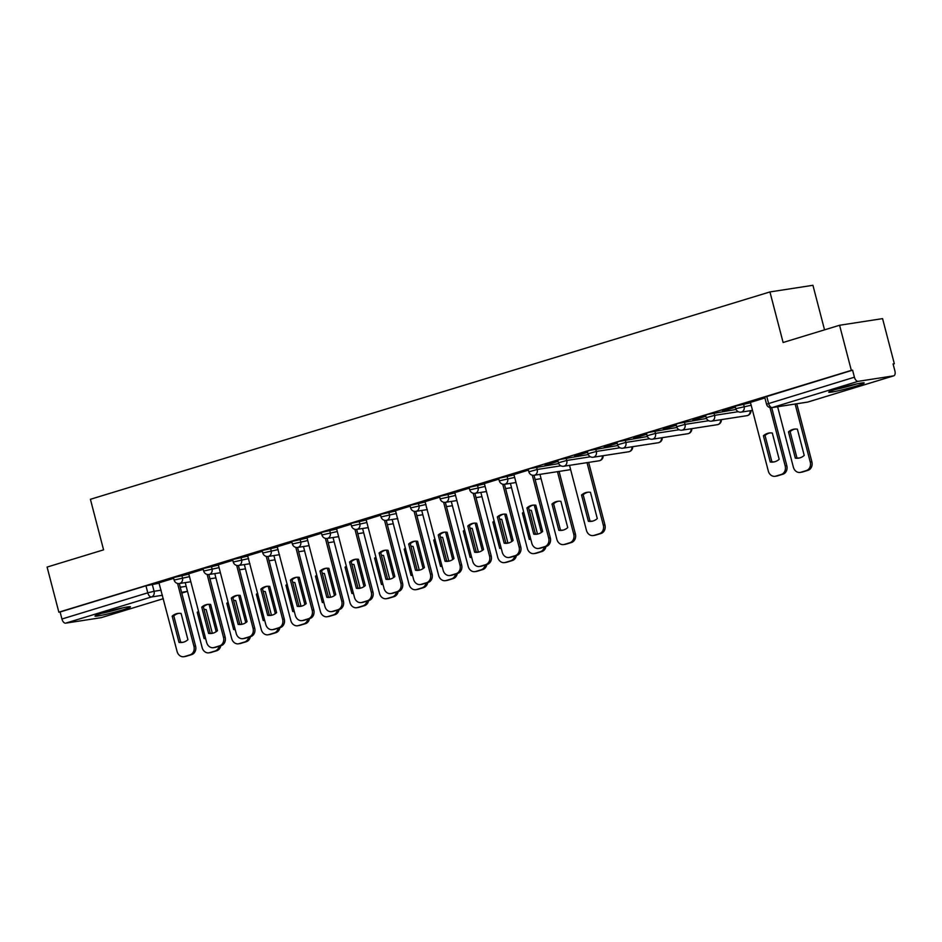 <?xml version="1.0" encoding="UTF-8"?>
<svg xmlns="http://www.w3.org/2000/svg" width="942" height="942" viewBox="0 0 942 942"><rect width="100%" height="100%" fill="white"/><g stroke="black" fill="none" stroke-linecap="round" stroke-linejoin="round"><path stroke-width="1.41" d="M188.847 574.149L173.469 577.576L174.117 580.06L189.495 576.634M218.403 565.118L203.036 568.556L203.684 571.04L219.062 567.614M247.97 556.098L232.592 559.536L233.239 562.021L248.617 558.594M277.537 547.078L262.159 550.505L262.806 553.001L278.184 549.575M307.092 538.059L291.714 541.485L292.373 543.981L307.74 540.555M336.659 529.039L321.281 532.466L321.928 534.962L337.307 531.535M366.214 520.019L350.848 523.446L351.496 525.942L366.862 522.516M395.781 511L380.403 514.426L381.051 516.923L396.429 513.496M425.337 501.98L409.97 505.407L410.618 507.903L425.996 504.476M454.904 492.96L439.525 496.387L440.173 498.883L455.551 495.457M484.459 483.941L469.092 487.367L469.74 489.864L485.118 486.437M514.026 474.921L498.648 478.348L499.307 480.844L514.673 477.417M558.7 463.57L530.252 468.527L528.215 469.328L528.862 471.824L537.199 469.481L560.879 465.819M588.255 454.55L559.807 459.508L557.77 460.308L558.429 462.805L566.754 460.461L590.446 456.799M617.822 445.519L589.374 450.488L587.337 451.289L587.985 453.785L596.321 451.442L620.001 447.78M647.378 436.499L618.941 441.468L616.904 442.269L617.552 444.765L625.877 442.422L649.568 438.76M676.945 427.48L648.496 432.449L646.459 433.249L647.107 435.746L655.444 433.402L679.123 429.74M706.5 418.46L678.063 423.429L676.026 424.23L676.674 426.714L685.011 424.383L708.69 420.721M736.067 409.44L707.619 414.409L705.582 415.21L706.229 417.695L714.566 415.363L738.245 411.701M750.527 402.752L735.149 406.19L735.796 408.675L751.174 405.248M856.243 386.055A18.31 1.189 165.4 0 0 864.191 382.958A18.31 1.189 165.4 0 0 854.724 384.348A18.31 1.189 165.4 0 0 836.696 389.081A18.31 1.189 165.4 0 0 828.748 392.19A18.31 1.189 165.4 0 0 838.215 390.8A18.31 1.189 165.4 0 0 856.243 386.055M122.507 609.945A18.31 1.189 165.4 0 0 130.443 606.848A18.31 1.189 165.4 0 0 120.988 608.226A18.31 1.189 165.4 0 0 102.949 612.971A18.31 1.189 165.4 0 0 95.012 616.08A18.31 1.189 165.4 0 0 104.468 614.69A18.31 1.189 165.4 0 0 122.507 609.945M893.11 364.095L894.323 363.73L893.075 363.918L894.9 370.948A4.698 2.52 73 0 1 893.758 375.823A4.698 2.52 73 0 1 893.569 375.87L858.103 381.345L772.263 407.545L807.73 402.057L893.569 375.87M824.544 329.853L812.934 285.296L769.944 291.938L783.108 342.488L839.581 325.261L851.332 370.371L58.851 612.182L47.1 567.072L103.573 549.845L90.408 499.295L769.944 291.938M839.581 325.261L882.572 318.62L894.323 363.73M101.465 617.563A4.698 2.52 -107 0 1 101.277 617.634A4.698 2.52 -107 0 1 101.088 617.681L65.622 623.168A4.698 2.52 -107 0 1 61.937 619.012L60.1 611.994L145.951 585.794L159.28 583.169M60.1 611.994L58.851 612.182M852.592 370.171L764.704 397.171L766.541 404.189L854.418 377.2L852.592 370.171L851.332 370.371M854.418 377.2A4.698 2.52 73 0 0 858.103 381.345M764.916 397.948L750.433 402.399M735.349 406.968L722.455 410.9M705.793 415.987L692.888 419.92M676.226 425.007L663.333 428.94M646.659 434.026L633.766 437.959M617.104 443.046L604.211 446.979M587.537 452.066L574.644 456.01M557.982 461.085L545.088 465.03M528.415 470.105L513.932 474.568M498.86 479.125L484.376 483.587M469.293 488.156L454.809 492.607M439.737 497.176L425.019 501.662L443.14 570.299A7.041 5.923 -98.8 0 0 449.899 575.515A7.041 5.923 -98.8 0 0 450.594 575.362L456.093 573.69A7.041 5.923 -98.8 0 0 460.002 565.153L461.627 564.894A7.041 5.923 81.2 0 1 457.718 573.431L452.219 575.115A7.041 5.923 81.2 0 1 451.524 575.268L449.899 575.515M410.17 506.195L395.463 510.682L413.573 579.318A7.041 5.923 -98.8 0 0 420.332 584.546A7.041 5.923 -98.8 0 0 421.027 584.381L426.526 582.709A7.041 5.923 -98.8 0 0 430.435 574.173L432.072 573.913A7.041 5.923 81.2 0 1 428.151 582.45L422.664 584.134A7.041 5.923 81.2 0 1 421.969 584.287L420.332 584.546M380.603 515.215L366.12 519.666M351.048 524.235L336.565 528.686M321.481 533.254L306.998 537.705M291.926 542.274L277.219 546.76L295.329 615.397A7.041 5.923 -98.8 0 0 302.088 620.625A7.041 5.923 -98.8 0 0 302.782 620.46L308.281 618.788A7.041 5.923 -98.8 0 0 312.191 610.251L313.816 610.004A7.041 5.923 81.2 0 1 309.906 618.529L304.407 620.213A7.041 5.923 81.2 0 1 303.713 620.366L302.088 620.625M262.359 551.294L247.652 555.78L265.762 624.416A7.041 5.923 -98.8 0 0 272.521 629.645A7.041 5.923 -98.8 0 0 273.215 629.48L278.714 627.808A7.041 5.923 -98.8 0 0 282.635 619.271L284.26 619.024A7.041 5.923 81.2 0 1 280.351 627.56L274.852 629.232A7.041 5.923 81.2 0 1 274.157 629.386L272.521 629.645M232.804 560.313L218.32 564.764M203.236 569.333L188.753 573.784M173.681 578.353L158.963 582.839L177.084 651.475A7.041 5.923 -98.8 0 0 183.843 656.704A7.041 5.923 -98.8 0 0 184.538 656.539L190.025 654.867A7.041 5.923 -98.8 0 0 193.946 646.33L195.571 646.082A7.041 5.923 81.2 0 1 191.662 654.619L186.163 656.291A7.041 5.923 81.2 0 1 185.468 656.456L183.843 656.704M722.526 411.171L735.419 407.227M692.959 420.191L705.852 416.246M663.404 429.211L676.297 425.266M633.836 438.23L646.73 434.286M604.281 447.25L617.175 443.317M574.714 456.269L587.608 452.337M545.147 465.289L558.053 461.356M763.409 435.757A14.672 12.352 81.2 0 1 769.049 433.037A14.672 12.352 81.2 0 1 772.322 433.049L779.164 459.296A14.672 12.352 81.2 0 1 773.523 462.027A14.672 12.352 81.2 0 1 770.25 462.016L763.409 435.757L765.045 435.51A14.672 12.352 81.2 0 1 769.861 432.943M765.045 435.51L771.887 461.768A14.672 12.352 81.2 0 0 774.336 461.874M771.698 407.662L786.806 465.678A7.041 5.923 81.2 0 1 782.896 474.215L777.397 475.887A7.041 5.923 81.2 0 1 776.703 476.04L775.078 476.299A7.041 5.923 -98.8 0 0 775.772 476.134L781.271 474.462A7.041 5.923 -98.8 0 0 785.181 465.925L786.806 465.678M750.421 402.375L768.319 471.071A7.041 5.923 -98.8 0 0 775.078 476.299M769.979 407.568L785.181 465.925M770.25 462.016L771.887 461.768M788.478 431.883L795.319 458.142A14.672 12.352 -98.8 0 0 798.592 458.153A14.672 12.352 -98.8 0 0 804.221 455.422L797.391 429.175A14.672 12.352 -98.8 0 0 794.106 429.163A14.672 12.352 -98.8 0 0 788.478 431.883L790.114 431.636L796.944 457.894A14.672 12.352 -98.8 0 0 799.405 458M777.633 406.744L793.376 467.197A7.041 5.923 -98.8 0 0 800.147 472.425A7.041 5.923 -98.8 0 0 800.841 472.26L806.328 470.588A7.041 5.923 -98.8 0 0 810.25 462.051L795.142 404.047M794.93 429.069A14.672 12.352 -98.8 0 0 790.114 431.636M796.767 403.788L811.874 461.804A7.041 5.923 81.2 0 1 807.965 470.341L802.466 472.013A7.041 5.923 81.2 0 1 801.772 472.166L800.147 472.425M796.944 457.894L795.319 458.142M855.006 384.277A15.849 1.024 -14.6 0 1 837.414 388.869M835.424 389.47A18.192 1.177 165.4 0 0 857.032 383.841M121.259 608.167A15.849 1.024 -14.6 0 1 103.667 612.747M101.689 613.36A18.192 1.177 165.4 0 0 123.296 607.731M526.919 507.926A14.672 12.352 81.2 0 1 532.548 505.195A14.672 12.352 81.2 0 1 535.821 505.206L542.663 531.465A14.672 12.352 81.2 0 1 537.034 534.196A14.672 12.352 81.2 0 1 533.761 534.185L526.919 507.926L528.544 507.667A14.672 12.352 81.2 0 1 533.372 505.1M528.544 507.667L535.386 533.926A14.672 12.352 81.2 0 0 537.847 534.032M534.02 475.286L550.316 537.835A7.041 5.923 81.2 0 1 546.407 546.372L540.908 548.044A7.041 5.923 81.2 0 1 540.213 548.209L538.577 548.456A7.041 5.923 -98.8 0 0 539.283 548.303L544.77 546.619A7.041 5.923 -98.8 0 0 548.691 538.094L550.316 537.835M513.92 474.532L531.818 543.24A7.041 5.923 -98.8 0 0 538.577 548.456M532.301 475.204L548.691 538.094M533.761 534.185L535.386 533.926M497.352 516.946A14.672 12.352 81.2 0 1 502.993 514.214A14.672 12.352 81.2 0 1 506.266 514.226L513.107 540.484A14.672 12.352 81.2 0 1 507.467 543.216A14.672 12.352 81.2 0 1 504.194 543.204L497.352 516.946L498.989 516.687A14.672 12.352 81.2 0 1 503.805 514.12M498.989 516.687L505.83 542.945A14.672 12.352 81.2 0 0 508.28 543.051M504.465 484.318L520.749 546.855A7.041 5.923 81.2 0 1 516.84 555.391L511.341 557.063A7.041 5.923 81.2 0 1 510.646 557.228L509.021 557.476A7.041 5.923 -98.8 0 0 509.716 557.323L515.215 555.639A7.041 5.923 -98.8 0 0 519.124 547.114L520.749 546.855M484.365 483.552L502.263 552.259A7.041 5.923 -98.8 0 0 509.021 557.476M502.745 484.223L519.124 547.114M504.194 543.204L505.83 542.945M467.797 525.966A14.672 12.352 81.2 0 1 473.426 523.234A14.672 12.352 81.2 0 1 476.699 523.246L483.54 549.504A14.672 12.352 81.2 0 1 477.912 552.236A14.672 12.352 81.2 0 1 474.638 552.224L467.797 525.966L469.422 525.718A14.672 12.352 81.2 0 1 474.25 523.14M469.422 525.718L476.263 551.965A14.672 12.352 81.2 0 0 478.724 552.071M474.898 493.337L491.194 555.874A7.041 5.923 81.2 0 1 487.273 564.411L481.786 566.095A7.041 5.923 81.2 0 1 481.091 566.248L479.454 566.495A7.041 5.923 -98.8 0 0 480.149 566.342L485.648 564.658A7.041 5.923 -98.8 0 0 489.557 556.133L491.194 555.874M454.798 492.572L472.696 561.279A7.041 5.923 -98.8 0 0 479.454 566.495M473.178 493.243L489.557 556.133M474.638 552.224L476.263 551.965M438.23 534.985A14.672 12.352 81.2 0 1 443.87 532.254A14.672 12.352 81.2 0 1 447.144 532.265L453.985 558.524A14.672 12.352 81.2 0 1 448.345 561.255A14.672 12.352 81.2 0 1 445.071 561.244L438.23 534.985L439.867 534.738A14.672 12.352 81.2 0 1 444.683 532.159M439.867 534.738L446.696 560.985A14.672 12.352 81.2 0 0 449.157 561.091M445.342 502.357L461.627 564.894M443.623 502.263L460.002 565.153M445.071 561.244L446.696 560.985M408.675 544.005A14.672 12.352 81.2 0 1 414.303 541.273A14.672 12.352 81.2 0 1 417.577 541.285L424.418 567.543A14.672 12.352 81.2 0 1 418.79 570.275A14.672 12.352 81.2 0 1 415.516 570.263L408.675 544.005L410.3 543.758A14.672 12.352 81.2 0 1 415.128 541.179M410.3 543.758L417.141 570.004A14.672 12.352 81.2 0 0 419.59 570.11M415.775 511.376L432.072 573.913M414.056 511.282L430.435 574.173M415.516 570.263L417.141 570.004M379.108 553.025A14.672 12.352 81.2 0 1 384.736 550.293A14.672 12.352 81.2 0 1 388.022 550.305L394.851 576.563A14.672 12.352 81.2 0 1 389.223 579.295A14.672 12.352 81.2 0 1 385.949 579.283L379.108 553.025L380.745 552.777A14.672 12.352 81.2 0 1 385.561 550.199M380.745 552.777L387.574 579.036A14.672 12.352 81.2 0 0 390.035 579.142M386.22 520.396L402.505 582.933A7.041 5.923 81.2 0 1 398.596 591.47L393.097 593.154A7.041 5.923 81.2 0 1 392.402 593.307L390.777 593.566A7.041 5.923 -98.8 0 0 391.472 593.401L396.959 591.729A7.041 5.923 -98.8 0 0 400.88 583.192L402.505 582.933M366.12 519.631L384.006 588.338A7.041 5.923 -98.8 0 0 390.777 593.566M384.501 520.302L400.88 583.192M385.949 579.283L387.574 579.036M349.553 562.044A14.672 12.352 81.2 0 1 355.181 559.312A14.672 12.352 81.2 0 1 358.455 559.324L365.296 585.583A14.672 12.352 81.2 0 1 359.667 588.314A14.672 12.352 81.2 0 1 356.382 588.303L349.553 562.044L351.178 561.797A14.672 12.352 81.2 0 1 356.005 559.218M351.178 561.797L358.019 588.055A14.672 12.352 81.2 0 0 360.468 588.161M356.653 529.416L372.95 591.953A7.041 5.923 81.2 0 1 369.028 600.49L363.541 602.173A7.041 5.923 81.2 0 1 362.835 602.327L361.21 602.586A7.041 5.923 -98.8 0 0 361.905 602.421L367.404 600.749A7.041 5.923 -98.8 0 0 371.313 592.212L372.95 591.953M336.553 528.65L354.451 597.358A7.041 5.923 -98.8 0 0 361.21 602.586M354.934 529.322L371.313 592.212M356.382 588.303L358.019 588.055M319.986 571.064A14.672 12.352 81.2 0 1 325.614 568.332A14.672 12.352 81.2 0 1 328.888 568.344L335.729 594.602A14.672 12.352 81.2 0 1 330.1 597.334A14.672 12.352 81.2 0 1 326.827 597.322L319.986 571.064L321.611 570.817A14.672 12.352 81.2 0 1 326.438 568.238M321.611 570.817L328.452 597.075A14.672 12.352 81.2 0 0 330.913 597.181M327.086 538.435L343.383 600.984A7.041 5.923 81.2 0 1 339.473 609.509L333.974 611.193A7.041 5.923 81.2 0 1 333.28 611.346L331.643 611.605A7.041 5.923 -98.8 0 0 332.349 611.44L337.837 609.768A7.041 5.923 -98.8 0 0 341.758 601.231L343.383 600.984M306.998 537.67L324.884 606.377A7.041 5.923 -98.8 0 0 331.643 611.605M325.379 538.341L341.758 601.231M326.827 597.322L328.452 597.075M290.419 580.084A14.672 12.352 81.2 0 1 296.059 577.352A14.672 12.352 81.2 0 1 299.332 577.364L306.174 603.622A14.672 12.352 81.2 0 1 300.533 606.354A14.672 12.352 81.2 0 1 297.26 606.342L290.419 580.084L292.055 579.836A14.672 12.352 81.2 0 1 296.871 577.258M292.055 579.836L298.897 606.095A14.672 12.352 81.2 0 0 301.346 606.201M297.531 547.455L313.816 610.004M295.812 547.361L312.191 610.251M297.26 606.342L298.897 606.095M581.544 495.033L588.385 521.291A14.672 12.352 -98.8 0 0 591.658 521.303A14.672 12.352 -98.8 0 0 597.287 518.571L590.457 492.313A14.672 12.352 -98.8 0 0 587.184 492.301A14.672 12.352 -98.8 0 0 581.544 495.033L583.18 494.774L590.01 521.032A14.672 12.352 -98.8 0 0 592.471 521.138M569.521 465.36L586.454 530.346A7.041 5.923 -98.8 0 0 593.213 535.562A7.041 5.923 -98.8 0 0 593.907 535.409L599.406 533.725A7.041 5.923 -98.8 0 0 603.316 525.189L587.019 462.652M587.996 492.207A14.672 12.352 -98.8 0 0 583.18 494.774M588.656 462.404L604.941 524.941A7.041 5.923 81.2 0 1 601.031 533.478L595.532 535.15A7.041 5.923 81.2 0 1 594.838 535.315L593.213 535.562M590.01 521.032L588.385 521.291M551.988 504.052L558.83 530.311A14.672 12.352 -98.8 0 0 562.103 530.322A14.672 12.352 -98.8 0 0 567.732 527.591L560.89 501.332A14.672 12.352 -98.8 0 0 557.617 501.321A14.672 12.352 -98.8 0 0 551.988 504.052L553.613 503.793L560.455 530.052A14.672 12.352 -98.8 0 0 562.904 530.158M539.954 474.379L556.887 539.366A7.041 5.923 -98.8 0 0 563.646 544.582A7.041 5.923 -98.8 0 0 564.34 544.429L569.839 542.745A7.041 5.923 -98.8 0 0 573.749 534.22L557.464 471.671M558.441 501.226A14.672 12.352 -98.8 0 0 553.613 503.793M559.089 471.424L575.385 533.961A7.041 5.923 81.2 0 1 571.464 542.498L565.977 544.17A7.041 5.923 81.2 0 1 565.282 544.335L563.646 544.582M560.455 530.052L558.83 530.311M523.705 512.071A14.672 12.352 -98.8 0 0 522.421 513.072L529.263 539.33A14.672 12.352 -98.8 0 0 530.841 539.46M537.505 534.055L531.335 510.352A14.672 12.352 -98.8 0 0 529.216 510.223M510.399 483.399L527.32 548.385A7.041 5.923 -98.8 0 0 534.09 553.602A7.041 5.923 -98.8 0 0 534.785 553.449L540.272 551.765A7.041 5.923 -98.8 0 0 544.288 547.019M541.391 532.466L534.255 505.077M545.96 546.501A7.041 5.923 81.2 0 1 541.909 551.517L536.41 553.189A7.041 5.923 81.2 0 1 535.715 553.354L534.09 553.602M523.905 512.837L522.421 513.072M530.746 539.095L529.263 539.33M494.138 521.091A14.672 12.352 -98.8 0 0 492.866 522.092L499.696 548.35A14.672 12.352 -98.8 0 0 501.274 548.48M507.938 543.075L501.768 519.372A14.672 12.352 -98.8 0 0 499.649 519.242M480.832 492.419L497.765 557.405A7.041 5.923 -98.8 0 0 504.523 562.621A7.041 5.923 -98.8 0 0 505.218 562.468L510.717 560.796A7.041 5.923 -98.8 0 0 514.721 556.039M511.824 541.485L504.688 514.096M516.404 555.521A7.041 5.923 81.2 0 1 512.342 560.537L506.843 562.221A7.041 5.923 81.2 0 1 506.148 562.374L504.523 562.621M494.338 521.856L492.866 522.092M501.179 548.114L499.696 548.35M464.583 530.111A14.672 12.352 -98.8 0 0 463.299 531.111L470.14 557.37A14.672 12.352 -98.8 0 0 471.718 557.499M478.383 552.094L472.201 528.391A14.672 12.352 -98.8 0 0 470.093 528.274M451.277 501.438L468.198 566.425A7.041 5.923 -98.8 0 0 474.956 571.641A7.041 5.923 -98.8 0 0 475.663 571.488L481.15 569.816A7.041 5.923 -98.8 0 0 485.165 565.059M482.257 550.505L475.121 523.116M486.837 564.541A7.041 5.923 81.2 0 1 482.787 569.557L477.288 571.241A7.041 5.923 81.2 0 1 476.593 571.394L474.956 571.641M464.783 530.888L463.299 531.111M471.624 557.134L470.14 557.37M435.016 539.13A14.672 12.352 -98.8 0 0 433.732 540.131L440.573 566.389A14.672 12.352 -98.8 0 0 442.151 566.519M448.816 561.114L442.646 537.411A14.672 12.352 -98.8 0 0 440.526 537.293M421.71 510.458L438.642 575.444A7.041 5.923 -98.8 0 0 445.401 580.672A7.041 5.923 -98.8 0 0 446.096 580.508L451.595 578.835A7.041 5.923 -98.8 0 0 455.598 574.078M452.702 559.524L445.566 532.136M457.282 573.572A7.041 5.923 81.2 0 1 453.22 578.576L447.721 580.26A7.041 5.923 81.2 0 1 447.026 580.413L445.401 580.672M435.216 539.907L433.732 540.131M442.057 566.154L440.573 566.389M405.46 548.15A14.672 12.352 -98.8 0 0 404.177 549.151L411.018 575.409A14.672 12.352 -98.8 0 0 412.596 575.538M419.261 570.134L413.079 546.431A14.672 12.352 -98.8 0 0 410.971 546.313M392.155 519.478L409.075 584.464A7.041 5.923 -98.8 0 0 415.834 589.692A7.041 5.923 -98.8 0 0 416.529 589.527L422.028 587.855A7.041 5.923 -98.8 0 0 426.031 583.098M423.135 568.544L415.999 541.155M427.715 582.592A7.041 5.923 81.2 0 1 423.665 587.596L418.166 589.28A7.041 5.923 81.2 0 1 417.471 589.433L415.834 589.692M405.661 548.927L404.177 549.151M412.502 575.173L411.018 575.409M375.893 557.169A14.672 12.352 -98.8 0 0 374.61 558.17L381.451 584.429A14.672 12.352 -98.8 0 0 383.029 584.558M389.694 579.153L383.524 555.45A14.672 12.352 -98.8 0 0 381.404 555.333M362.588 528.497L379.52 593.484A7.041 5.923 -98.8 0 0 386.279 598.712A7.041 5.923 -98.8 0 0 386.974 598.547L392.473 596.875A7.041 5.923 -98.8 0 0 396.476 592.118M393.579 577.564L386.444 550.175M398.16 591.611A7.041 5.923 81.2 0 1 394.097 596.616L388.599 598.3A7.041 5.923 81.2 0 1 387.904 598.453L386.279 598.712M376.093 557.947L374.61 558.17M382.935 584.205L381.451 584.429M346.326 566.189A14.672 12.352 -98.8 0 0 345.055 567.19L351.896 593.448A14.672 12.352 -98.8 0 0 353.462 593.578M360.127 588.173L353.957 564.47A14.672 12.352 -98.8 0 0 351.849 564.352M333.032 537.517L349.953 602.503A7.041 5.923 -98.8 0 0 356.712 607.731A7.041 5.923 -98.8 0 0 357.407 607.566L362.905 605.894A7.041 5.923 -98.8 0 0 366.909 601.137M364.012 586.595L356.877 559.195M368.593 600.631A7.041 5.923 81.2 0 1 364.53 605.635L359.043 607.319A7.041 5.923 81.2 0 1 358.349 607.472L356.712 607.731M346.538 566.966L345.055 567.19M353.368 593.225L351.896 593.448M316.771 575.209A14.672 12.352 -98.8 0 0 315.488 576.21L322.329 602.468A14.672 12.352 -98.8 0 0 323.907 602.597M330.571 597.193L324.401 573.49A14.672 12.352 -98.8 0 0 322.282 573.372M303.465 546.537L320.398 611.523A7.041 5.923 -98.8 0 0 327.157 616.751A7.041 5.923 -98.8 0 0 327.851 616.586L333.338 614.914A7.041 5.923 -98.8 0 0 337.354 610.157M334.457 595.615L327.321 568.214M339.026 609.651A7.041 5.923 81.2 0 1 334.975 614.655L329.476 616.339A7.041 5.923 81.2 0 1 328.782 616.492L327.157 616.751M316.971 575.986L315.488 576.21M323.812 602.244L322.329 602.468M260.863 589.103A14.672 12.352 81.2 0 1 266.492 586.371A14.672 12.352 81.2 0 1 269.765 586.395L276.607 612.641A14.672 12.352 81.2 0 1 270.978 615.373A14.672 12.352 81.2 0 1 267.705 615.361L260.863 589.103L262.488 588.856A14.672 12.352 81.2 0 1 267.316 586.289M262.488 588.856L269.33 615.114A14.672 12.352 81.2 0 0 271.791 615.22M267.964 556.475L284.26 619.024M266.245 556.381L282.635 619.271M267.705 615.361L269.33 615.114M287.204 584.228A14.672 12.352 -98.8 0 0 285.932 585.229L292.762 611.488A14.672 12.352 -98.8 0 0 294.34 611.629M301.004 606.212L294.834 582.521A14.672 12.352 -98.8 0 0 292.715 582.392M273.898 555.556L290.831 620.543A7.041 5.923 -98.8 0 0 297.59 625.771A7.041 5.923 -98.8 0 0 298.284 625.606L303.783 623.934A7.041 5.923 -98.8 0 0 307.787 619.177M304.89 604.634L297.754 577.234M309.471 618.67A7.041 5.923 81.2 0 1 305.408 623.686L299.921 625.358A7.041 5.923 81.2 0 1 299.215 625.512L297.59 625.771M287.404 585.006L285.932 585.229M294.245 611.264L292.762 611.488M231.296 598.123A14.672 12.352 81.2 0 1 236.937 595.403A14.672 12.352 81.2 0 1 240.21 595.415L247.051 621.661A14.672 12.352 81.2 0 1 241.411 624.393A14.672 12.352 81.2 0 1 238.138 624.381L231.296 598.123L232.933 597.876A14.672 12.352 81.2 0 1 237.749 595.309M232.933 597.876L239.774 624.134A14.672 12.352 81.2 0 0 242.224 624.24M238.408 565.494L254.693 628.043A7.041 5.923 81.2 0 1 250.784 636.58L245.285 638.252A7.041 5.923 81.2 0 1 244.59 638.405L242.965 638.664A7.041 5.923 -98.8 0 0 243.66 638.499L249.159 636.827A7.041 5.923 -98.8 0 0 253.068 628.29L254.693 628.043M218.309 564.741L236.207 633.436A7.041 5.923 -98.8 0 0 242.965 638.664M236.689 565.4L253.068 628.29M238.138 624.381L239.774 624.134M257.649 593.248A14.672 12.352 -98.8 0 0 256.365 594.249L263.207 620.507A14.672 12.352 -98.8 0 0 264.784 620.648M271.449 615.232L265.267 591.541A14.672 12.352 -98.8 0 0 263.159 591.411M244.343 564.576L261.264 629.562A7.041 5.923 -98.8 0 0 268.034 634.79A7.041 5.923 -98.8 0 0 268.729 634.625L274.216 632.953A7.041 5.923 -98.8 0 0 278.231 628.196M275.335 613.654L268.199 586.254M279.904 627.69A7.041 5.923 81.2 0 1 275.853 632.706L270.354 634.378A7.041 5.923 81.2 0 1 269.659 634.531L268.034 634.79M257.849 594.025L256.365 594.249M264.69 620.283L263.207 620.507M201.741 607.143A14.672 12.352 81.2 0 1 207.37 604.423A14.672 12.352 81.2 0 1 210.643 604.434L217.484 630.681A14.672 12.352 81.2 0 1 211.856 633.413A14.672 12.352 81.2 0 1 208.582 633.401L201.741 607.143L203.366 606.895A14.672 12.352 81.2 0 1 208.194 604.328M203.366 606.895L210.207 633.154A14.672 12.352 81.2 0 0 212.656 633.259M208.841 574.514L225.138 637.063A7.041 5.923 81.2 0 1 221.217 645.6L215.73 647.272A7.041 5.923 81.2 0 1 215.035 647.437L213.398 647.684A7.041 5.923 -98.8 0 0 214.093 647.519L219.592 645.847A7.041 5.923 -98.8 0 0 223.501 637.31L225.138 637.063M188.741 573.76L206.639 642.456A7.041 5.923 -98.8 0 0 213.398 647.684M207.122 574.42L223.501 637.31M208.582 633.401L210.207 633.154M228.082 602.268A14.672 12.352 -98.8 0 0 226.81 603.269L233.64 629.527A14.672 12.352 -98.8 0 0 235.217 629.668M241.882 624.252L235.712 600.56A14.672 12.352 -98.8 0 0 233.592 600.431M214.776 573.596L231.708 638.582A7.041 5.923 -98.8 0 0 238.467 643.81A7.041 5.923 -98.8 0 0 239.162 643.645L244.661 641.973A7.041 5.923 -98.8 0 0 248.664 637.216M245.768 622.674L238.632 595.273M250.348 636.71A7.041 5.923 81.2 0 1 246.286 641.726L240.787 643.398A7.041 5.923 81.2 0 1 240.092 643.563L238.467 643.81M228.282 603.045L226.81 603.269M235.123 629.303L233.64 629.527M172.174 616.162A14.672 12.352 81.2 0 1 177.814 613.442A14.672 12.352 81.2 0 1 181.088 613.454L187.917 639.7A14.672 12.352 81.2 0 1 182.289 642.432A14.672 12.352 81.2 0 1 179.015 642.42L172.174 616.162L173.811 615.915A14.672 12.352 81.2 0 1 178.627 613.348M173.811 615.915L180.64 642.173A14.672 12.352 81.2 0 0 183.101 642.279M179.286 583.534L195.571 646.082M177.567 583.451L193.946 646.33M179.015 642.42L180.64 642.173M198.526 611.287A14.672 12.352 -98.8 0 0 197.243 612.288L204.084 638.546A14.672 12.352 -98.8 0 0 205.662 638.688M212.327 633.283L206.145 609.58A14.672 12.352 -98.8 0 0 204.037 609.45M185.221 582.615L202.141 647.601A7.041 5.923 -98.8 0 0 208.9 652.83A7.041 5.923 -98.8 0 0 209.607 652.665L215.094 650.993A7.041 5.923 -98.8 0 0 219.109 646.247M216.201 631.693L209.065 604.293M220.781 645.729A7.041 5.923 81.2 0 1 216.731 650.745L211.232 652.417A7.041 5.923 81.2 0 1 210.537 652.582L208.9 652.83M198.727 612.064L197.243 612.288M205.568 638.323L204.084 638.546M181.806 575.232L182.454 577.729A4.698 3.956 81.2 0 1 179.84 583.416A4.698 3.956 -98.8 0 1 179.38 583.522L190.826 581.756M211.361 566.213L212.021 568.709A4.698 3.956 81.2 0 1 209.407 574.396A4.698 3.956 -98.8 0 1 208.947 574.502L220.393 572.736M240.928 557.193L241.576 559.689A4.698 3.956 81.2 0 1 238.974 565.377A4.698 3.956 -98.8 0 1 238.503 565.483L249.948 563.716M270.495 548.173L271.143 550.67A4.698 3.956 81.2 0 1 268.529 556.357A4.698 3.956 -98.8 0 1 268.07 556.463L279.515 554.697M300.051 539.154L300.698 541.638A4.698 3.956 81.2 0 1 298.096 547.337A4.698 3.956 -98.8 0 1 297.625 547.443L309.07 545.665M329.618 530.134L330.265 532.619A4.698 3.956 81.2 0 1 327.651 538.318A4.698 3.956 -98.8 0 1 327.192 538.424L338.637 536.646M359.173 521.114L359.82 523.599A4.698 3.956 81.2 0 1 357.218 529.298A4.698 3.956 -98.8 0 1 356.747 529.404L368.204 527.626M388.74 512.095L389.387 514.579A4.698 3.956 81.2 0 1 386.773 520.278A4.698 3.956 -98.8 0 1 386.314 520.384L397.76 518.606M418.295 503.063L418.954 505.56A4.698 3.956 81.2 0 1 416.34 511.247A4.698 3.956 -98.8 0 1 415.881 511.365L427.327 509.587M447.862 494.044L448.51 496.54A4.698 3.956 81.2 0 1 445.907 502.227A4.698 3.956 -98.8 0 1 445.436 502.333L456.882 500.567M477.429 485.024L478.077 487.52A4.698 3.956 81.2 0 1 475.463 493.208A4.698 3.956 -98.8 0 1 475.003 493.314L486.449 491.547M506.984 476.004L507.632 478.501A4.698 3.956 81.2 0 1 505.03 484.188A4.698 3.956 -98.8 0 1 504.559 484.294L516.004 482.528M536.551 466.985L537.199 469.481A4.698 3.956 81.2 0 1 534.585 475.168A4.698 3.956 -98.8 0 1 534.126 475.274L569.592 469.799A4.698 3.956 -98.8 0 0 570.051 469.693A4.698 3.956 -98.8 0 0 570.593 469.469M566.107 457.965L566.754 460.461A4.698 3.956 81.2 0 1 564.152 466.149A4.698 3.956 -98.8 0 1 563.681 466.255L599.159 460.779A4.698 3.956 -98.8 0 0 599.618 460.673A4.698 3.956 -98.8 0 0 602.374 455.822M595.674 448.945L596.321 451.442A4.698 3.956 81.2 0 1 593.707 457.129A4.698 3.956 -98.8 0 1 593.248 457.235L628.714 451.76A4.698 3.956 -98.8 0 0 629.174 451.654A4.698 3.956 -98.8 0 0 631.941 446.802M625.229 439.926L625.877 442.422A4.698 3.956 81.2 0 1 623.274 448.109A4.698 3.956 -98.8 0 1 622.803 448.215L658.281 442.74A4.698 3.956 -98.8 0 0 658.741 442.634A4.698 3.956 -98.8 0 0 661.508 437.783M654.796 430.906L655.444 433.402A4.698 3.956 81.2 0 1 652.83 439.09A4.698 3.956 -98.8 0 1 652.37 439.196L687.837 433.72A4.698 3.956 -98.8 0 0 688.308 433.614A4.698 3.956 -98.8 0 0 691.063 428.763M684.351 421.886L685.011 424.383A4.698 3.956 81.2 0 1 682.397 430.07A4.698 3.956 -98.8 0 1 681.937 430.176L717.404 424.689A4.698 3.956 -98.8 0 0 717.863 424.583A4.698 3.956 -98.8 0 0 720.63 419.743M713.918 412.867L714.566 415.363A4.698 3.956 81.2 0 1 711.964 421.05A4.698 3.956 -98.8 0 1 711.493 421.156L746.959 415.669A4.698 3.956 -98.8 0 0 747.43 415.563A4.698 3.956 -98.8 0 0 750.185 410.724M743.485 403.847L744.133 406.343A4.698 3.956 81.2 0 1 741.519 412.031A4.698 3.956 -98.8 0 1 741.06 412.137L752.505 410.371M152.239 584.252L154.076 591.282L161.117 590.187M180.24 587.231L186.186 586.313M181.759 593.06L186.928 591.482L181.57 592.318M162.436 595.273L151.462 596.969L65.622 623.168M101.088 617.681L163.331 598.688L101.277 617.634M541.049 478.536A4.698 4.698 0 0 1 540.025 478.819A4.698 3.956 -98.8 0 0 540.496 478.713A4.698 3.956 -98.8 0 0 541.038 478.489M511.482 487.556A4.698 4.698 0 0 1 510.47 487.838A4.698 3.956 -98.8 0 0 510.929 487.732A4.698 3.956 -98.8 0 0 511.471 487.509M481.915 496.587A4.698 4.698 0 0 1 480.903 496.858A4.698 3.956 -98.8 0 0 481.374 496.752A4.698 3.956 -98.8 0 0 481.904 496.54M452.36 505.607A4.698 4.698 0 0 1 451.348 505.878A4.698 3.956 -98.8 0 0 451.807 505.772A4.698 3.956 -98.8 0 0 452.348 505.56M422.793 514.626A4.698 4.698 0 0 1 421.78 514.897A4.698 3.956 -98.8 0 0 422.252 514.791A4.698 3.956 -98.8 0 0 422.781 514.579M393.238 523.646A4.698 4.698 0 0 1 392.225 523.917A4.698 3.956 -98.8 0 0 392.684 523.811A4.698 3.956 -98.8 0 0 393.226 523.599M362.658 532.937A4.698 3.956 -98.8 0 0 363.117 532.831A4.698 3.956 -98.8 0 0 363.659 532.619A4.698 4.698 0 0 1 362.658 532.937L357.772 533.69M334.116 541.685A4.698 4.698 0 0 1 333.091 541.956A4.698 3.956 -98.8 0 0 333.562 541.85A4.698 3.956 -98.8 0 0 334.104 541.638M304.549 550.705A4.698 4.698 0 0 1 303.536 550.976A4.698 3.956 -98.8 0 0 303.995 550.87A4.698 3.956 -98.8 0 0 304.537 550.658M274.993 559.725A4.698 4.698 0 0 1 273.969 559.995A4.698 3.956 -98.8 0 0 274.44 559.889A4.698 3.956 -98.8 0 0 274.982 559.678M245.426 568.744A4.698 4.698 0 0 1 244.414 569.015A4.698 3.956 -98.8 0 0 244.873 568.909A4.698 3.956 -98.8 0 0 245.415 568.697M214.847 578.035A4.698 3.956 -98.8 0 0 215.318 577.929A4.698 3.956 -98.8 0 0 215.848 577.717A4.698 4.698 0 0 1 214.847 578.035L209.96 578.8M766.741 396.37L768.578 403.4A4.698 2.52 -107 0 0 772.263 407.545A4.698 3.956 81.2 0 1 771.804 407.65L807.27 402.163A4.698 4.698 0 0 0 807.918 402.022A4.698 2.52 73 0 0 808.106 401.951M145.951 585.794L147.776 592.824L154.076 591.282A4.698 3.956 -98.8 0 1 151.462 596.969A4.698 2.52 -107 0 1 147.776 592.824L61.937 619.012M893.758 375.823L807.918 402.022A4.698 2.52 73 0 1 807.73 402.057A4.698 3.956 81.2 0 1 807.27 402.163M775.772 476.134L777.397 475.887M781.271 474.462L782.896 474.215M811.874 461.804L810.25 462.051M807.965 470.341L806.328 470.588M802.466 472.013L800.841 472.26M539.283 548.303L540.908 548.044M544.77 546.619L546.407 546.372M509.716 557.323L511.341 557.063M515.215 555.639L516.84 555.391M480.149 566.342L481.786 566.095M485.648 564.658L487.273 564.411M450.594 575.362L452.219 575.115M456.093 573.69L457.718 573.431M421.027 584.381L422.664 584.134M426.526 582.709L428.151 582.45M391.472 593.401L393.097 593.154M396.959 591.729L398.596 591.47M361.905 602.421L363.541 602.173M367.404 600.749L369.028 600.49M332.349 611.44L333.974 611.193M337.837 609.768L339.473 609.509M302.782 620.46L304.407 620.213M308.281 618.788L309.906 618.529M604.941 524.941L603.316 525.189M601.031 533.478L599.406 533.725M595.532 535.15L593.907 535.409M575.385 533.961L573.749 534.22M571.464 542.498L569.839 542.745M565.977 544.17L564.34 544.429M541.909 551.517L540.272 551.765M536.41 553.189L534.785 553.449M512.342 560.537L510.717 560.796M506.843 562.221L505.218 562.468M482.787 569.557L481.15 569.816M477.288 571.241L475.663 571.488M453.22 578.576L451.595 578.835M447.721 580.26L446.096 580.508M423.665 587.596L422.028 587.855M418.166 589.28L416.529 589.527M394.097 596.616L392.473 596.875M388.599 598.3L386.974 598.547M364.53 605.635L362.905 605.894M359.043 607.319L357.407 607.566M334.975 614.655L333.338 614.914M329.476 616.339L327.851 616.586M273.215 629.48L274.852 629.232M278.714 627.808L280.351 627.56M305.408 623.686L303.783 623.934M299.921 625.358L298.284 625.606M243.66 638.499L245.285 638.252M249.159 636.827L250.784 636.58M275.853 632.706L274.216 632.953M270.354 634.378L268.729 634.625M214.093 647.519L215.73 647.272M219.592 645.847L221.217 645.6M246.286 641.726L244.661 641.973M240.787 643.398L239.162 643.645M184.538 656.539L186.163 656.291M190.025 654.867L191.662 654.619M216.731 650.745L215.094 650.993M211.232 652.417L209.607 652.665M735.796 408.675A4.698 4.698 0 0 0 741.06 412.137M746.959 415.669A4.698 4.698 0 0 0 750.927 410.606M706.229 417.695A4.698 4.698 0 0 0 711.493 421.156M717.404 424.689A4.698 4.698 0 0 0 721.36 419.626M676.674 426.714A4.698 4.698 0 0 0 681.937 430.176M687.837 433.72A4.698 4.698 0 0 0 691.793 428.657M647.107 435.746A4.698 4.698 0 0 0 652.37 439.196M658.281 442.74A4.698 4.698 0 0 0 662.238 437.677M617.552 444.765A4.698 4.698 0 0 0 622.803 448.215M628.714 451.76A4.698 4.698 0 0 0 632.671 446.696M587.985 453.785A4.698 4.698 0 0 0 593.248 457.235M599.159 460.779A4.698 4.698 0 0 0 603.115 455.716M558.429 462.805A4.698 4.698 0 0 0 563.681 466.255M569.592 469.799A4.698 4.698 0 0 0 570.605 469.516M528.862 471.824A4.698 4.698 0 0 0 534.126 475.274M540.025 478.819L535.138 479.572M499.307 480.844A4.698 4.698 0 0 0 504.559 484.294M510.47 487.838L505.571 488.592M469.74 489.864A4.698 4.698 0 0 0 475.003 493.314M480.903 496.858L476.016 497.612M440.173 498.883A4.698 4.698 0 0 0 445.436 502.333M451.348 505.878L446.449 506.631M410.618 507.903A4.698 4.698 0 0 0 415.881 511.365M421.78 514.897L416.894 515.651M381.051 516.923A4.698 4.698 0 0 0 386.314 520.384M392.225 523.917L387.327 524.67M351.496 525.942A4.698 4.698 0 0 0 356.747 529.404M321.928 534.962A4.698 4.698 0 0 0 327.192 538.424M333.091 541.956L328.205 542.71M292.373 543.981A4.698 4.698 0 0 0 297.625 547.443M303.536 550.976L298.649 551.729M262.806 553.001A4.698 4.698 0 0 0 268.07 556.463M273.969 559.995L269.082 560.761M233.239 562.021A4.698 4.698 0 0 0 238.503 565.483M244.414 569.015L239.515 569.78M203.684 571.04A4.698 4.698 0 0 0 208.947 574.502M174.117 580.06A4.698 4.698 0 0 0 179.38 583.522M181.771 593.083L187.117 591.446A4.698 4.698 0 0 0 187.482 591.317M766.541 404.189A4.698 4.698 0 0 0 771.804 407.65"/></g></svg>
